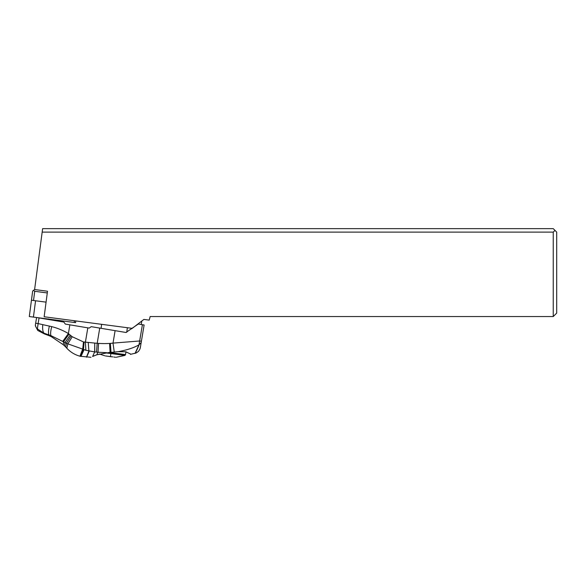 <?xml version="1.0" encoding="UTF-8"?>
<svg xmlns="http://www.w3.org/2000/svg" width="586" height="586" viewBox="0 0 586 586"><rect width="100%" height="100%" fill="white"/><g stroke="black" fill="none" stroke-linecap="round" stroke-linejoin="round"><path stroke-width="0.88" d="M46.074 302.142L35.57 300.765L33.417 317.092L29.3 316.55L31.454 300.222L29.3 316.55L75.579 322.644L75.799 320.93M553.243 316.55L556.7 313.092L556.7 232.115L553.243 228.65L42.624 228.65L42.17 232.115L553.243 232.115L553.243 316.55L150.162 316.55L149.203 320.117L143.892 319.421L132.246 328.358L44.148 316.762L47.51 291.235L34.611 289.535L42.17 232.115M554.971 230.379L553.243 232.115M47.283 292.949L34.728 291.293L33.446 290.429L34.611 289.535M47.51 291.235L42.588 290.583M32.669 291.022L31.461 300.222L32.669 291.022L33.446 290.429M31.461 300.222L35.57 300.765M126.752 332.269L127.352 327.713M101.62 324.329L101.092 328.314M87.812 327.845L85.388 342.275L85.871 350.281L94.676 351.915L94.742 343.074L83.476 341.938L72.239 336.738L67.961 333.28C62.585 330.211 57.172 327.992 51.715 326.636L38.119 323.604L39.072 317.927L63.903 322.088L65.324 324.08L69.859 324.842L89.219 328.079L91.211 326.658L125.939 332.474L138.318 324.021L142.413 324.71L138.999 344.824L135.066 353.336C134.824 354.003 137.732 348.655 139.014 344.81M107.143 356.163L105.502 355.944C104.535 355.724 104.535 355.724 105.502 355.944C104.535 355.724 104.535 355.724 105.502 355.944C104.535 355.724 104.535 355.724 105.502 355.944C104.535 355.724 104.535 355.724 105.502 355.944L112.102 356.815L110.454 356.662L110.864 353.563L124.957 355.416L125.558 354.611L125.931 351.783M110.424 356.654L109.626 356.544M109.245 356.471L108.835 356.383M112.82 356.852L112.102 356.815M114.783 357.211L115.42 357.248C116.409 357.292 116.409 357.292 115.42 357.248C116.409 357.292 116.409 357.292 115.42 357.248C116.409 357.292 116.409 357.292 115.42 357.248C116.409 357.292 116.409 357.292 115.42 357.248L113.823 357.021M144.119 324.996L141.182 342.539C140.054 349.285 140.054 349.285 141.182 342.539L144.119 324.996L142.413 324.71M94.742 343.074L94.771 351.93L96.536 352.098L97.195 343.301L94.859 343.081M37.336 328.834L37.365 328.907C35.863 327.508 35.241 325.904 35.497 324.087L35.651 323.194L38.119 323.604L37.365 328.907L43.921 333.156L50.923 335.624L64.995 342.532L70.232 335.097M69.038 334.079L63.574 341.689L63.295 344.736L64.541 345.887L64.995 342.532L66.394 343.228L65.698 347.029L66.826 348.223L67.837 343.85L66.394 343.228L71.192 335.895M72.239 336.738L67.837 343.85L82.699 349.117C78.956 358.544 79.176 358.617 83.351 349.329M85.871 350.281L82.699 349.117L83.476 341.938M89.255 351.161C85.724 359.211 85.6 359.181 88.896 351.08L88.625 351.014M92.61 356.478L94.676 351.915L92.61 356.478L94.61 355.599M92.742 356.42L96.785 354.794L98.009 352.252L96.536 352.098M96.785 354.794L109.348 352.457A102.396 102.396 -0.3 0 0 110.095 352.413A50.997 50.997 176.2 0 0 111.003 352.362A49.957 49.957 -6.9 0 0 113.259 352.142L118.013 351.688C126.891 350.091 133.886 347.798 138.999 344.824L141.182 342.539L140.31 347.747M110.095 352.413L109.604 343.44A93.408 93.408 179.7 0 1 98.573 343.396L98.009 352.252L106.593 352.669M125.719 351.747C132.055 354.706 132.04 354.713 125.675 351.783C132.04 354.713 132.055 354.706 125.719 351.747L118.013 351.688M141.394 341.264L139.695 340.979L113.017 343.11A40.969 40.969 173.1 0 1 110.351 343.389L111.003 352.362M114.255 352.032L113.017 343.11L115.105 330.665M104.762 355.775L99.43 353.988M39.072 317.927L36.603 317.509L35.651 323.194M49.356 326.043L49.283 326.365C48.352 330.585 48.25 333.434 48.997 334.928L49.451 335.815L44.265 333.866L37.738 330.445L35.35 325.772L35.504 324.073M42.778 324.732L42.719 325.296C42.434 329.098 42.837 331.72 43.921 333.156L44.624 333.515M51.715 326.636C50.623 331.009 50.359 334.005 50.923 335.624L51.378 336.708L63.295 344.736M69.859 324.842L68.401 333.544L62.834 341.235M47.927 319.407L48.477 318.923M42.573 318.513L43.489 318.418M33.417 317.092L74.202 322.461C76.004 322.703 76.004 322.703 74.202 322.461L74.429 320.747M34.728 291.293L33.519 300.493M109.245 352.457L125.558 354.611M105.26 352.823L110.864 353.563M98.573 343.396A121.449 121.449 4.1 0 1 97.195 343.301L99.745 328.087M84.069 349.637C79.989 358.8 79.791 358.713 83.476 349.388L84.091 342.085M110.351 343.389A42.002 42.002 -3.8 0 1 109.604 343.44M88.896 351.08L88.23 342.546M116.182 357.277L124.957 355.416M130.429 354.354L136.186 352.977L138.538 351.336L140.025 348.882L140.669 345.594M140.757 345.073L141.182 342.546M90.991 357.292L80.055 356.244C74.883 354.823 70.474 352.149 66.826 348.223M141.219 324.512L141.805 321.018M131.747 328.717L131.813 328.299M49.451 335.815L51.378 336.708M51.736 319.473L52.315 320.146M64.541 345.887L65.691 347.029"/></g></svg>
